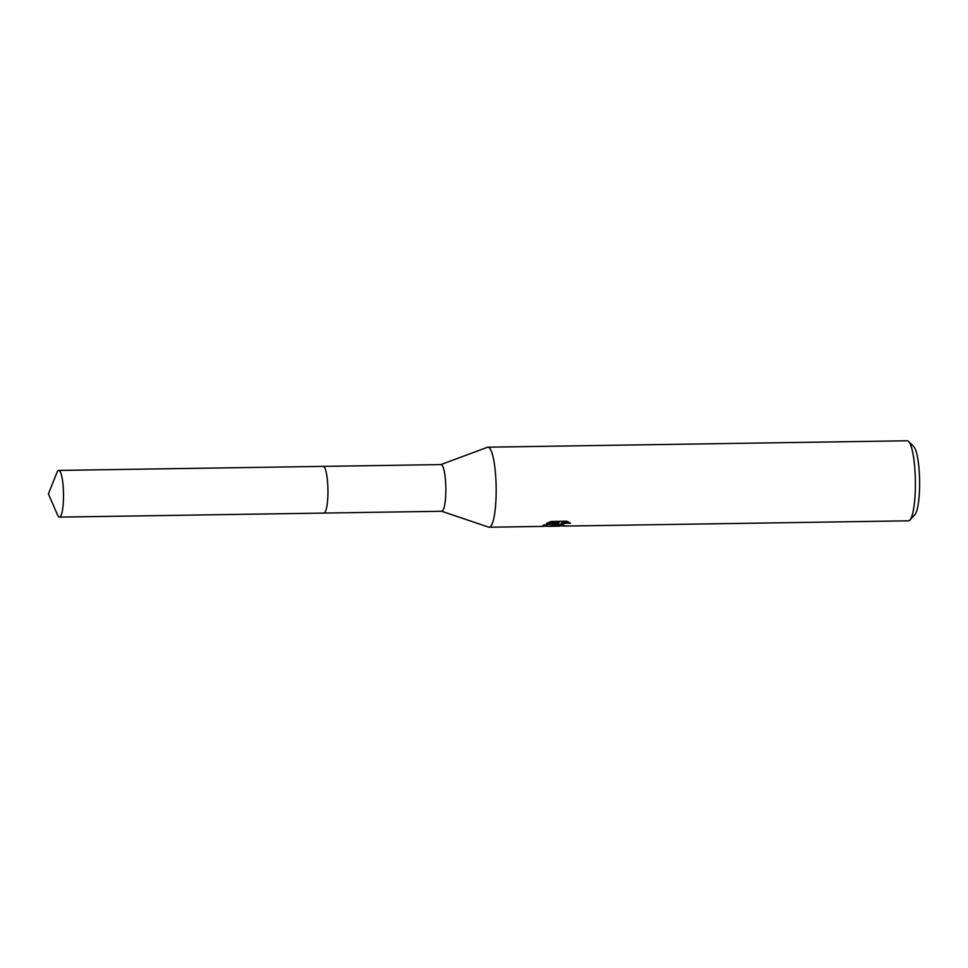 <?xml version="1.0" encoding="UTF-8"?>
<svg xmlns="http://www.w3.org/2000/svg" width="968" height="968" viewBox="0 0 968 968"><rect width="100%" height="100%" fill="white"/><g stroke="black" fill="none" stroke-linecap="round" stroke-linejoin="round"><path stroke-width="1.45" d="M323.977 513.064L441.771 511.261A23.341 4.417 -90.9 0 0 442.618 510.814A23.341 4.417 -90.9 0 0 445.776 485.597A23.341 4.417 -90.9 0 0 441.057 464.579L323.264 466.382M324.716 512.616A23.341 4.417 -90.9 0 0 327.874 487.4A23.341 4.417 -90.9 0 0 323.155 466.382A23.353 4.417 -90.9 0 1 327.777 485.162A23.353 4.417 -90.9 0 1 323.869 513.076L59.447 517.118A23.353 4.417 -90.9 0 0 63.356 489.203A23.353 4.417 -90.9 0 0 58.733 470.412A23.353 4.417 -90.9 0 0 56.943 472.529L48.4 493.934L57.596 515.061A23.353 4.417 -90.9 0 0 59.447 517.118M441.626 511.261L488.683 527.149A40.027 7.575 -90.9 0 0 489.191 527.221A40.027 7.575 -90.9 0 0 490.643 526.459A40.027 7.575 -90.9 0 0 496.052 483.214A40.027 7.575 -90.9 0 0 487.969 447.18A40.027 7.575 -90.9 0 0 487.461 447.276L440.912 464.579M556.14 525.455L557.665 524.136L549.11 526.314L542.479 526.132L543.508 525.067L559.093 523.168L546.533 523.361L551.324 521.462L566.824 521.232L570.503 523.24L565.324 523.252L560.303 525.358L565.542 525.963A40.027 7.575 89.1 0 1 565.022 526.072A40.027 7.575 89.1 0 1 564.731 526.048L556.14 525.455M565.022 526.072L908.408 520.82A40.027 7.575 -90.9 0 0 909.86 520.046L909.86 520.046A40.027 7.575 -90.9 0 0 915.365 480.685A40.027 7.575 -90.9 0 0 908.662 441.505A40.027 7.575 -90.9 0 0 907.185 440.779L487.969 447.18M909.86 520.046L914.82 514.734A34.691 6.558 -90.9 0 0 919.6 480.612A34.691 6.558 -90.9 0 0 913.78 446.659L908.662 441.505M557.629 523.373L557.665 524.136M543.592 525.055L555.777 523.627M546.206 525.019L546.255 526.12M549.812 521.97L559.02 521.837L559.093 523.168M556.781 524.729L560.266 524.801M560.303 525.358L561.259 523.144L567.974 521.691M489.191 527.221L543.351 526.398M549.11 526.314L559.637 526.144M58.733 470.412L323.155 466.382"/></g></svg>
